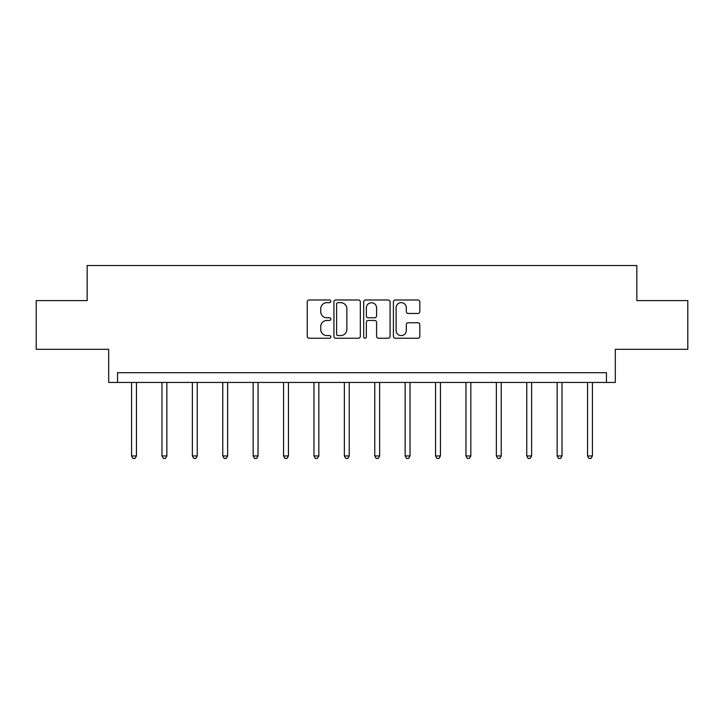 <?xml version="1.0" encoding="UTF-8"?>
<svg xmlns="http://www.w3.org/2000/svg" width="724" height="724" viewBox="0 0 724 724"><rect width="100%" height="100%" fill="white"/><g stroke="black" fill="none" stroke-linecap="round" stroke-linejoin="round"><path stroke-width="1.09" d="M330.823 301.329A1.339 1.339 0 0 0 329.483 299.989L309.166 299.989A1.91 1.91 0 0 0 307.248 301.899L307.248 336.325A1.91 1.91 0 0 0 309.166 338.235L329.483 338.235A1.339 1.339 0 0 0 330.823 336.895A1.339 1.339 0 0 0 329.483 335.565L326.859 335.565A6.118 6.118 0 0 1 320.732 329.438L320.732 326.569A6.118 6.118 0 0 1 326.859 320.451L329.483 320.451A1.339 1.339 0 0 0 330.823 319.112A1.339 1.339 0 0 0 329.483 317.773L326.859 317.773A6.118 6.118 0 0 1 320.732 311.655L320.732 308.786A6.118 6.118 0 0 1 326.859 302.659L329.483 302.659A1.339 1.339 0 0 0 330.823 301.329M36.2 300.605L36.2 349.312L108.691 349.312L108.691 382.444L615.309 382.444L615.309 349.312L687.8 349.312L687.8 300.605L636.849 300.605L636.849 265.527L87.151 265.527L87.151 300.605L36.2 300.605M417.893 313.474A1.91 1.91 0 0 0 419.811 311.555L419.811 301.899A1.91 1.91 0 0 0 417.893 299.989L395.331 299.989A1.91 1.91 0 0 0 393.413 301.899L393.413 336.325A1.91 1.91 0 0 0 395.331 338.235L417.893 338.235A1.91 1.91 0 0 0 419.811 336.325L419.811 324.66A1.91 1.91 0 0 0 417.893 322.75L408.236 322.75A1.91 1.91 0 0 0 406.327 324.66L406.327 330.443A5.113 5.113 0 0 1 401.214 335.565A5.113 5.113 0 0 1 396.091 330.443L396.091 307.781A5.113 5.113 0 0 1 401.214 302.659A5.113 5.113 0 0 1 406.327 307.781L406.327 311.555A1.91 1.91 0 0 0 408.236 313.474L417.893 313.474M606.45 382.444L606.45 372.697L117.55 372.697L117.55 382.444M360.326 301.899A1.91 1.91 0 0 0 358.416 299.989L335.846 299.989A1.91 1.91 0 0 0 333.936 301.899L333.936 336.325A1.91 1.91 0 0 0 335.846 338.235L358.416 338.235A1.91 1.91 0 0 0 360.326 336.325L360.326 301.899M365.584 299.989L388.154 299.989A1.91 1.91 0 0 1 390.064 301.899L390.064 336.325A1.91 1.91 0 0 1 388.154 338.235L378.498 338.235A1.91 1.91 0 0 1 376.58 336.325L376.58 322.361A1.91 1.91 0 0 0 374.67 320.451L368.263 320.451A1.91 1.91 0 0 0 366.353 322.361L366.353 336.895A1.339 1.339 0 0 1 365.014 338.235A1.339 1.339 0 0 1 363.674 336.895L363.674 301.899A1.91 1.91 0 0 1 365.584 299.989M337.945 302.659A1.339 1.339 0 0 0 336.606 303.999L336.606 334.226A1.339 1.339 0 0 0 337.945 335.565L340.723 335.565A6.118 6.118 0 0 0 346.841 329.438L346.841 308.786A6.118 6.118 0 0 0 340.723 302.659L337.945 302.659M376.58 307.872A5.113 5.113 0 0 0 371.466 302.759A5.113 5.113 0 0 0 366.353 307.872L366.353 315.863A1.91 1.91 0 0 0 368.263 317.773L374.67 317.773A1.91 1.91 0 0 0 376.58 315.863L376.58 307.872M131.578 382.444L131.578 455.939L136.456 455.939L136.456 382.444M136.456 455.939L134.99 458.473L133.044 458.473L131.578 455.939M161.977 382.444L161.977 455.939L166.855 455.939L166.855 382.444M166.855 455.939L165.389 458.473L163.443 458.473L161.977 455.939M192.376 382.444L192.376 455.939L197.245 455.939L197.245 382.444M197.245 455.939L195.788 458.473L193.842 458.473L192.376 455.939M222.775 382.444L222.775 455.939L227.644 455.939L227.644 382.444M227.644 455.939L226.187 458.473L224.241 458.473L222.775 455.939M253.174 382.444L253.174 455.939L258.043 455.939L258.043 382.444M258.043 455.939L256.586 458.473L254.631 458.473L253.174 455.939M283.573 382.444L283.573 455.939L288.442 455.939L288.442 382.444M288.442 455.939L286.985 458.473L285.03 458.473L283.573 455.939M313.972 382.444L313.972 455.939L318.841 455.939L318.841 382.444M318.841 455.939L317.374 458.473L315.429 458.473L313.972 455.939M344.362 382.444L344.362 455.939L349.239 455.939L349.239 382.444M349.239 455.939L347.773 458.473L345.828 458.473L344.362 455.939M374.761 382.444L374.761 455.939L379.638 455.939L379.638 382.444M379.638 455.939L378.172 458.473L376.227 458.473L374.761 455.939M405.159 382.444L405.159 455.939L410.028 455.939L410.028 382.444M410.028 455.939L408.571 458.473L406.626 458.473L405.159 455.939M435.558 382.444L435.558 455.939L440.427 455.939L440.427 382.444M440.427 455.939L438.97 458.473L437.015 458.473L435.558 455.939M465.957 382.444L465.957 455.939L470.826 455.939L470.826 382.444M470.826 455.939L469.369 458.473L467.414 458.473L465.957 455.939M496.356 382.444L496.356 455.939L501.225 455.939L501.225 382.444M501.225 455.939L499.759 458.473L497.813 458.473L496.356 455.939M526.755 382.444L526.755 455.939L531.624 455.939L531.624 382.444M531.624 455.939L530.158 458.473L528.212 458.473L526.755 455.939M557.145 382.444L557.145 455.939L562.023 455.939L562.023 382.444M562.023 455.939L560.557 458.473L558.611 458.473L557.145 455.939M587.544 382.444L587.544 455.939L592.422 455.939L592.422 382.444M592.422 455.939L590.956 458.473L589.01 458.473L587.544 455.939"/></g></svg>
